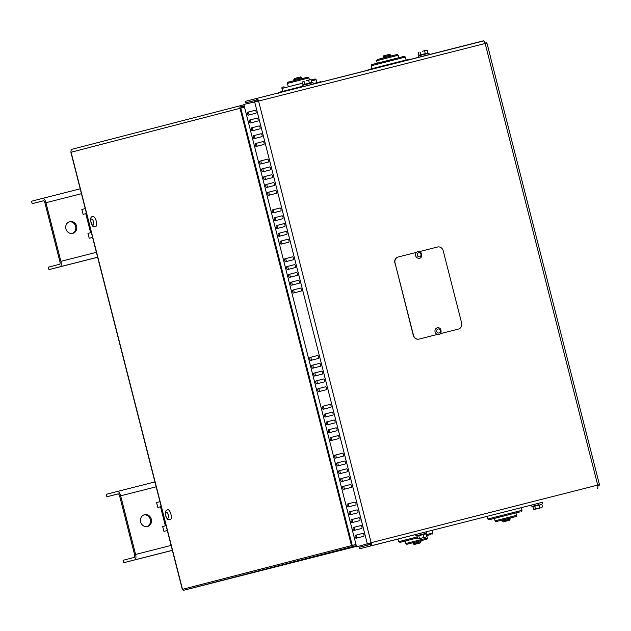 <?xml version="1.0" encoding="UTF-8"?>
<svg xmlns="http://www.w3.org/2000/svg" width="631" height="631" viewBox="0 0 631 631"><rect width="100%" height="100%" fill="white"/><g stroke="black" fill="none" stroke-linecap="round" stroke-linejoin="round"><path stroke-width="0.95" d="M353.644 545.066L182.745 589.275A2.421 0.986 -104.3 0 0 183.873 590.23L356.294 545.626M183.471 589.086L356.002 544.45M183.873 590.23L356.483 546.359L183.873 590.23M487.542 45.329L491.06 59.101M244.229 105.976L241.854 106.592A1.207 1.104 75.5 0 0 241.854 106.592L241.563 105.416L243.937 104.801M351.491 545.618L240.017 108.303L244.528 107.144M352.942 545.247L183.574 589.054M241.854 106.592A1.207 1.104 75.5 0 0 241.089 108.027M182.304 589.386L70.893 152.292L240.017 108.303A2.421 2.208 -104.5 0 1 241.555 105.416A2.421 2.208 -104.5 0 1 241.563 105.416L72.573 149.129A2.421 2.208 75.5 0 0 72.573 149.129A2.421 2.208 75.5 0 0 71.035 152.016L182.509 589.33M282.751 218.736L275.171 220.7A1.514 0.615 75.7 0 1 274.201 219.383A1.514 0.615 75.7 0 1 274.43 217.766L282.002 215.81A1.514 0.615 75.7 0 1 282.972 217.119A1.514 0.615 75.7 0 1 282.751 218.736M282.057 215.802L275.763 217.427A1.514 0.615 -104.3 0 0 275.526 218.981A1.514 0.615 -104.3 0 0 276.457 220.369M280.061 207.985L273.775 209.61A1.514 0.615 -104.3 0 0 273.531 211.164A1.514 0.615 -104.3 0 0 274.469 212.552M272.434 209.949L280.006 207.993A1.514 0.615 75.7 0 1 280.976 209.303A1.514 0.615 75.7 0 1 280.756 210.92L273.184 212.884A1.514 0.615 75.7 0 1 272.213 211.566A1.514 0.615 75.7 0 1 272.434 209.949L273.775 209.61M268.696 195.294L268.696 195.294A1.514 0.615 75.7 0 1 267.725 193.985A1.514 0.615 75.7 0 1 267.954 192.36L275.526 190.404A1.514 0.615 75.7 0 1 276.496 191.714A1.514 0.615 75.7 0 1 276.275 193.338L268.696 195.294M275.581 190.396L269.287 192.021A1.514 0.615 -104.3 0 0 269.051 193.583A1.514 0.615 -104.3 0 0 269.981 194.963M270.297 169.889L262.725 171.845A1.514 0.615 75.7 0 1 261.755 170.536A1.514 0.615 75.7 0 1 261.975 168.919L269.547 166.955A1.514 0.615 75.7 0 1 270.518 168.272A1.514 0.615 75.7 0 1 270.297 169.889M269.603 166.947L263.316 168.58A1.514 0.615 -104.3 0 0 263.072 170.133A1.514 0.615 -104.3 0 0 264.003 171.514M267.607 159.13L261.321 160.763A1.514 0.615 -104.3 0 0 261.084 162.317A1.514 0.615 -104.3 0 0 262.015 163.697M259.98 161.102L267.56 159.138A1.514 0.615 75.7 0 1 268.53 160.455A1.514 0.615 75.7 0 1 268.301 162.072L260.729 164.028A1.514 0.615 75.7 0 1 259.759 162.719A1.514 0.615 75.7 0 1 259.98 161.102L261.321 160.763M263.821 144.483L256.249 146.447A1.514 0.615 75.7 0 1 255.279 145.13A1.514 0.615 75.7 0 1 255.5 143.513L263.072 141.557A1.514 0.615 75.7 0 1 264.042 142.866A1.514 0.615 75.7 0 1 263.821 144.483M263.127 141.549L256.841 143.174A1.514 0.615 -104.3 0 0 256.596 144.728A1.514 0.615 -104.3 0 0 257.535 146.116M257.842 121.034L250.27 122.998A1.514 0.615 75.7 0 1 249.3 121.68A1.514 0.615 75.7 0 1 249.521 120.064L257.093 118.107A1.514 0.615 75.7 0 1 257.101 118.107A1.514 0.615 75.7 0 1 258.071 119.417A1.514 0.615 75.7 0 1 257.842 121.034M257.148 118.1L250.862 119.724A1.514 0.615 -104.3 0 0 250.617 121.278A1.514 0.615 -104.3 0 0 251.556 122.666M255.161 110.283L248.866 111.908A1.514 0.615 -104.3 0 0 248.63 113.462A1.514 0.615 -104.3 0 0 249.56 114.85M247.533 112.247L255.105 110.291A1.514 0.615 75.7 0 1 256.076 111.6A1.514 0.615 75.7 0 1 255.855 113.217L248.275 115.181A1.514 0.615 75.7 0 1 247.305 113.864A1.514 0.615 75.7 0 1 247.533 112.247L248.866 111.908M320.351 366.264L312.779 368.228A1.514 0.615 75.7 0 1 311.809 366.911A1.514 0.615 75.7 0 1 312.029 365.294L319.601 363.338A1.514 0.615 75.7 0 1 319.609 363.338A1.514 0.615 75.7 0 1 320.58 364.647A1.514 0.615 75.7 0 1 320.351 366.264M319.657 363.33L313.37 364.955A1.514 0.615 -104.3 0 0 313.126 366.508A1.514 0.615 -104.3 0 0 314.064 367.897M324.334 381.897L316.762 383.861A1.514 0.615 75.7 0 1 315.792 382.544A1.514 0.615 75.7 0 1 316.013 380.927L323.593 378.971A1.514 0.615 75.7 0 1 324.563 380.28A1.514 0.615 75.7 0 1 324.334 381.897M323.648 378.963L317.354 380.588A1.514 0.615 -104.3 0 0 317.117 382.141A1.514 0.615 -104.3 0 0 318.048 383.53M330.116 404.361L323.829 405.993A1.514 0.615 -104.3 0 0 323.593 407.547A1.514 0.615 -104.3 0 0 324.523 408.927M322.488 406.332L330.068 404.368A1.514 0.615 75.7 0 1 331.038 405.686A1.514 0.615 75.7 0 1 330.81 407.303L323.238 409.259A1.514 0.615 75.7 0 1 322.267 407.949A1.514 0.615 75.7 0 1 322.488 406.332L323.829 405.993M332.805 415.119L325.233 417.075A1.514 0.615 75.7 0 1 324.263 415.766A1.514 0.615 75.7 0 1 324.484 414.149L332.056 412.185A1.514 0.615 75.7 0 1 333.026 413.502A1.514 0.615 75.7 0 1 332.805 415.119M332.111 412.177L325.825 413.81A1.514 0.615 -104.3 0 0 325.58 415.364A1.514 0.615 -104.3 0 0 326.511 416.744M334.793 422.936L327.221 424.892A1.514 0.615 75.7 0 1 326.251 423.582A1.514 0.615 75.7 0 1 326.479 421.965L334.051 420.001A1.514 0.615 75.7 0 1 335.022 421.319A1.514 0.615 75.7 0 1 334.793 422.936M334.107 419.994L327.812 421.618A1.514 0.615 -104.3 0 0 327.576 423.18A1.514 0.615 -104.3 0 0 328.506 424.56M336.788 430.752L329.216 432.708A1.514 0.615 75.7 0 1 328.246 431.399A1.514 0.615 75.7 0 1 328.467 429.782L336.039 427.818A1.514 0.615 75.7 0 1 337.017 429.135A1.514 0.615 75.7 0 1 336.788 430.752M336.094 427.81L329.808 429.435A1.514 0.615 -104.3 0 0 329.563 430.997A1.514 0.615 -104.3 0 0 330.502 432.377M345.26 463.966L337.68 465.93A1.514 0.615 75.7 0 1 336.709 464.613A1.514 0.615 75.7 0 1 336.938 462.996L344.51 461.04A1.514 0.615 75.7 0 1 345.48 462.349A1.514 0.615 75.7 0 1 345.26 463.966M344.565 461.032L338.271 462.657A1.514 0.615 -104.3 0 0 338.035 464.211A1.514 0.615 -104.3 0 0 338.965 465.599M347.247 471.783L339.675 473.747A1.514 0.615 75.7 0 1 338.705 472.43A1.514 0.615 75.7 0 1 338.926 470.813L346.498 468.857A1.514 0.615 75.7 0 1 346.506 468.857A1.514 0.615 75.7 0 1 347.476 470.166A1.514 0.615 75.7 0 1 347.247 471.783M346.553 468.849L340.267 470.474A1.514 0.615 -104.3 0 0 340.022 472.027A1.514 0.615 -104.3 0 0 340.961 473.416M357.706 512.822L350.134 514.778A1.514 0.615 75.7 0 1 349.164 513.468A1.514 0.615 75.7 0 1 349.385 511.844L356.965 509.887A1.514 0.615 75.7 0 1 357.935 511.197A1.514 0.615 75.7 0 1 357.706 512.822M357.012 509.88L350.726 511.504A1.514 0.615 -104.3 0 0 350.489 513.066A1.514 0.615 -104.3 0 0 351.42 514.446M359.702 520.638L352.13 522.594A1.514 0.615 75.7 0 1 351.151 521.285A1.514 0.615 75.7 0 1 351.38 519.66L358.952 517.704A1.514 0.615 75.7 0 1 359.922 519.013A1.514 0.615 75.7 0 1 359.702 520.638M359.007 517.696L352.721 519.321A1.514 0.615 -104.3 0 0 352.477 520.883A1.514 0.615 -104.3 0 0 353.407 522.263M360.948 525.52L360.948 525.52A1.514 0.615 75.7 0 1 361.918 526.83A1.514 0.615 75.7 0 1 361.689 528.455L354.117 530.411A1.514 0.615 75.7 0 1 353.147 529.101A1.514 0.615 75.7 0 1 353.376 527.477L360.948 525.52M361.003 525.513L354.709 527.137A1.514 0.615 -104.3 0 0 354.472 528.691A1.514 0.615 -104.3 0 0 355.403 530.079M291.609 285.18L291.609 285.18A1.514 0.615 75.7 0 1 290.639 283.871A1.514 0.615 75.7 0 1 290.867 282.246L298.439 280.29A1.514 0.615 75.7 0 1 299.409 281.6A1.514 0.615 75.7 0 1 299.181 283.224L291.609 285.18M298.495 280.282L292.2 281.907A1.514 0.615 -104.3 0 0 291.964 283.461A1.514 0.615 -104.3 0 0 292.894 284.849M297.193 275.408L289.621 277.364A1.514 0.615 75.7 0 1 288.643 276.055A1.514 0.615 75.7 0 1 288.872 274.43L296.444 272.474A1.514 0.615 75.7 0 1 297.414 273.783A1.514 0.615 75.7 0 1 297.193 275.408M296.499 272.466L290.213 274.091A1.514 0.615 -104.3 0 0 289.968 275.652A1.514 0.615 -104.3 0 0 290.899 277.033M295.198 267.591L287.626 269.547A1.514 0.615 75.7 0 1 286.655 268.238A1.514 0.615 75.7 0 1 286.876 266.613L294.456 264.657A1.514 0.615 75.7 0 1 295.426 265.966A1.514 0.615 75.7 0 1 295.198 267.591M294.503 264.649L288.217 266.274A1.514 0.615 -104.3 0 0 287.981 267.836A1.514 0.615 -104.3 0 0 288.911 269.216M292.516 256.833L286.222 258.458A1.514 0.615 -104.3 0 0 285.985 260.019A1.514 0.615 -104.3 0 0 286.916 261.4M284.889 258.805L292.461 256.841A1.514 0.615 75.7 0 1 293.431 258.158A1.514 0.615 75.7 0 1 293.21 259.775L285.638 261.731A1.514 0.615 75.7 0 1 285.63 261.731A1.514 0.615 75.7 0 1 284.66 260.422A1.514 0.615 75.7 0 1 284.889 258.805L286.222 258.458M281.15 244.15L281.15 244.15A1.514 0.615 75.7 0 1 280.18 242.832A1.514 0.615 75.7 0 1 280.401 241.216L287.981 239.259A1.514 0.615 75.7 0 1 287.981 239.252A1.514 0.615 75.7 0 1 288.951 240.569A1.514 0.615 75.7 0 1 288.722 242.186L281.15 244.15M288.028 239.252L281.741 240.876A1.514 0.615 -104.3 0 0 281.505 242.43A1.514 0.615 -104.3 0 0 282.436 243.811M279.162 236.333A1.514 0.615 75.7 0 1 279.154 236.333A1.514 0.615 75.7 0 1 278.184 235.016A1.514 0.615 75.7 0 1 278.413 233.399L285.985 231.443A1.514 0.615 75.7 0 1 286.955 232.752A1.514 0.615 75.7 0 1 286.734 234.369L279.162 236.333M286.04 231.435L279.754 233.06A1.514 0.615 -104.3 0 0 279.509 234.614A1.514 0.615 -104.3 0 0 280.44 235.994M266.708 187.478L266.708 187.478A1.514 0.615 75.7 0 1 265.738 186.169A1.514 0.615 75.7 0 1 265.959 184.552L273.531 182.588A1.514 0.615 75.7 0 1 274.509 183.897A1.514 0.615 75.7 0 1 274.28 185.522L266.708 187.478M273.586 182.58L267.299 184.205A1.514 0.615 -104.3 0 0 267.055 185.766A1.514 0.615 -104.3 0 0 267.994 187.147M272.284 177.705L264.712 179.661A1.514 0.615 75.7 0 1 263.742 178.352A1.514 0.615 75.7 0 1 263.971 176.735L271.543 174.771A1.514 0.615 75.7 0 1 272.513 176.088A1.514 0.615 75.7 0 1 272.284 177.705M271.598 174.763L265.304 176.388A1.514 0.615 -104.3 0 0 265.067 177.95A1.514 0.615 -104.3 0 0 265.998 179.33M259.838 128.85L252.266 130.814A1.514 0.615 75.7 0 1 252.258 130.814A1.514 0.615 75.7 0 1 251.288 129.497A1.514 0.615 75.7 0 1 251.517 127.88L259.089 125.924A1.514 0.615 75.7 0 1 260.059 127.233A1.514 0.615 75.7 0 1 259.838 128.85M259.144 125.916L252.857 127.541A1.514 0.615 -104.3 0 0 252.613 129.095A1.514 0.615 -104.3 0 0 253.544 130.483M326.33 389.713L318.758 391.677A1.514 0.615 75.7 0 1 317.787 390.36A1.514 0.615 75.7 0 1 318.008 388.743L325.58 386.787A1.514 0.615 75.7 0 1 326.55 388.097A1.514 0.615 75.7 0 1 326.33 389.713M325.635 386.779L319.349 388.404A1.514 0.615 -104.3 0 0 319.105 389.958A1.514 0.615 -104.3 0 0 320.043 391.346M349.243 479.599L341.671 481.563A1.514 0.615 75.7 0 1 341.663 481.563A1.514 0.615 75.7 0 1 340.693 480.246A1.514 0.615 75.7 0 1 340.921 478.629L348.493 476.673A1.514 0.615 75.7 0 1 349.464 477.982A1.514 0.615 75.7 0 1 349.243 479.599M348.549 476.665L342.262 478.29A1.514 0.615 -104.3 0 0 342.018 479.844A1.514 0.615 -104.3 0 0 342.948 481.224M351.23 487.416L343.658 489.38A1.514 0.615 75.7 0 1 342.688 488.063A1.514 0.615 75.7 0 1 342.909 486.446L350.489 484.49A1.514 0.615 75.7 0 1 350.489 484.482A1.514 0.615 75.7 0 1 351.459 485.799A1.514 0.615 75.7 0 1 351.23 487.416M350.536 484.482L344.25 486.107A1.514 0.615 -104.3 0 0 344.013 487.66A1.514 0.615 -104.3 0 0 344.944 489.041M355.718 505.005L348.146 506.961A1.514 0.615 75.7 0 1 348.138 506.961A1.514 0.615 75.7 0 1 347.168 505.652A1.514 0.615 75.7 0 1 347.397 504.035L354.969 502.071A1.514 0.615 75.7 0 1 355.939 503.388A1.514 0.615 75.7 0 1 355.718 505.005M355.024 502.063L348.73 503.688A1.514 0.615 -104.3 0 0 348.493 505.25A1.514 0.615 -104.3 0 0 349.424 506.63M363.685 536.271L356.113 538.227A1.514 0.615 75.7 0 1 355.143 536.918A1.514 0.615 75.7 0 1 355.363 535.293L362.935 533.337A1.514 0.615 75.7 0 1 363.906 534.646A1.514 0.615 75.7 0 1 363.685 536.271M362.991 533.329L356.704 534.954A1.514 0.615 -104.3 0 0 356.46 536.508A1.514 0.615 -104.3 0 0 357.398 537.896M318.363 358.447L310.783 360.411A1.514 0.615 75.7 0 1 309.813 359.102A1.514 0.615 75.7 0 1 310.042 357.477L317.614 355.521A1.514 0.615 75.7 0 1 318.584 356.83A1.514 0.615 75.7 0 1 318.363 358.447M317.669 355.513L311.375 357.138A1.514 0.615 -104.3 0 0 311.138 358.692A1.514 0.615 -104.3 0 0 312.069 360.08M322.346 374.08L314.774 376.044A1.514 0.615 75.7 0 1 314.766 376.044A1.514 0.615 75.7 0 1 313.796 374.727A1.514 0.615 75.7 0 1 314.025 373.11L321.597 371.154A1.514 0.615 75.7 0 1 322.567 372.464A1.514 0.615 75.7 0 1 322.346 374.08M321.652 371.146L315.366 372.771A1.514 0.615 -104.3 0 0 315.121 374.325A1.514 0.615 -104.3 0 0 316.052 375.713M338.784 438.569L331.204 440.525A1.514 0.615 75.7 0 1 330.234 439.215A1.514 0.615 75.7 0 1 330.463 437.591L338.035 435.635A1.514 0.615 75.7 0 1 339.005 436.944A1.514 0.615 75.7 0 1 338.784 438.569M338.09 435.627L331.796 437.251A1.514 0.615 -104.3 0 0 331.559 438.813A1.514 0.615 -104.3 0 0 332.49 440.193M342.515 453.224L342.515 453.224A1.514 0.615 75.7 0 1 343.485 454.533A1.514 0.615 75.7 0 1 343.264 456.15L335.692 458.114A1.514 0.615 75.7 0 1 334.722 456.797A1.514 0.615 75.7 0 1 334.943 455.18L342.515 453.224M342.57 453.216L336.284 454.841A1.514 0.615 -104.3 0 0 336.039 456.394A1.514 0.615 -104.3 0 0 336.978 457.783M293.604 292.997L293.604 292.997A1.514 0.615 75.7 0 1 292.634 291.688A1.514 0.615 75.7 0 1 292.855 290.063L300.427 288.107A1.514 0.615 75.7 0 1 301.397 289.416A1.514 0.615 75.7 0 1 301.176 291.041L293.604 292.997M300.482 288.099L294.196 289.724A1.514 0.615 -104.3 0 0 293.951 291.277A1.514 0.615 -104.3 0 0 294.89 292.666M284.739 226.553L277.167 228.517A1.514 0.615 75.7 0 1 276.197 227.199A1.514 0.615 75.7 0 1 276.417 225.582L283.989 223.626A1.514 0.615 75.7 0 1 283.997 223.626A1.514 0.615 75.7 0 1 284.967 224.936A1.514 0.615 75.7 0 1 284.739 226.553M284.045 223.619L277.758 225.243A1.514 0.615 -104.3 0 0 277.514 226.797A1.514 0.615 -104.3 0 0 278.452 228.177M261.826 136.667L254.254 138.631A1.514 0.615 75.7 0 1 253.283 137.313A1.514 0.615 75.7 0 1 253.504 135.697L261.084 133.74A1.514 0.615 75.7 0 1 262.054 135.05A1.514 0.615 75.7 0 1 261.826 136.667M261.139 133.733L254.845 135.357A1.514 0.615 -104.3 0 0 254.608 136.911A1.514 0.615 -104.3 0 0 255.539 138.299M426.138 531.846L534.283 504.366M542.1 502.379L370.697 545.925A3.021 1.238 -104.3 0 0 371.146 542.684L356.618 546.888L243.834 104.415L258.576 101.07A3.021 1.238 -104.3 0 0 256.636 98.452L245.483 101.331L245.853 102.798L257.172 99.927M418.148 535.861L418.022 535.372L415.924 535.908L426.674 533.171L426.319 531.799L418.321 533.834M597.817 485.547L599.45 484.663L597.715 485.105A3.021 1.238 75.7 0 1 597.265 488.339M369.932 544.553L359.165 547.337L359.544 548.804L370.697 545.925L370.318 544.458L370.302 546.02M370.318 544.458A1.514 0.615 75.7 0 0 370.547 542.834L597.715 485.105L485.152 43.492L486.887 43.05L487.235 44.438M415.584 534.567L359.544 548.804M370.547 542.834L356.618 546.888M256.044 101.717L255.934 101.291L254.601 101.63M368.607 543.33L367.274 543.67L254.703 102.064M368.717 543.764L367.384 544.103M257.976 101.22A1.514 0.615 -104.3 0 0 257.006 99.919L256.636 98.452L483.204 40.873A3.021 1.238 75.7 0 1 483.212 40.873A3.021 1.238 75.7 0 1 485.152 43.492L258.576 101.07L371.146 542.684M257.014 99.919L245.853 102.798M483.638 40.928L256.636 98.452M256.62 100.013L256.241 98.546M597.115 485.255L597.983 485.034L597.809 485.539M597.967 485.499L599.308 485.16M597.857 485.073L599.198 484.734M486.627 43.113L486.517 42.695L485.184 43.034M92.591 237.422L89.208 238.273L87.961 233.391L91.345 232.539L90.635 232.713L85.777 213.657L83.103 214.343L81.856 209.453L85.24 208.593L81.856 209.46M86.486 213.483L85.777 213.657M44.951 202.977L59.898 261.597A2.524 1.025 -104.3 0 1 59.519 264.294L48.358 267.181L48.981 269.626L60.142 266.739A5.04 2.059 -104.3 0 0 60.892 261.337L45.945 202.717A5.04 2.059 -104.3 0 0 42.711 198.347L31.55 201.234L32.173 203.679L43.334 200.792A2.524 1.025 75.7 0 1 44.951 202.977M72.273 233.454A6.05 5.521 75.5 0 0 75.617 226.395A6.05 5.521 75.5 0 0 69.252 221.789M87.961 233.391L90.635 232.713M76.611 226.135A6.05 5.521 -104.5 0 1 72.778 233.352A6.05 5.521 -104.5 0 1 65.916 228.879A6.05 5.521 -104.5 0 1 69.741 221.639A6.05 5.521 -104.5 0 1 76.611 226.135M97.647 257.259L48.981 269.626M32.173 203.679L43.547 200.784M167.302 530.521L163.918 531.381L162.672 526.499L166.056 525.639L165.346 525.812L160.495 506.764L157.813 507.442L156.567 502.56L159.951 501.7L156.575 502.56M161.197 506.583L160.495 506.764M119.661 496.076L134.608 554.696A2.524 1.025 -104.3 0 1 134.229 557.402L123.069 560.289L123.692 562.726L134.853 559.839A5.04 2.059 -104.3 0 0 135.602 554.444L120.663 495.824A5.04 2.059 -104.3 0 0 117.421 491.454L106.26 494.341L106.884 496.778L118.044 493.892A2.524 1.025 75.7 0 1 119.661 496.076M146.984 526.554A6.05 5.521 75.5 0 0 150.328 519.494A6.05 5.521 75.5 0 0 143.963 514.896M162.672 526.499L165.346 525.812M151.322 519.234A6.05 5.521 -104.5 0 1 147.488 526.451A6.05 5.521 -104.5 0 1 140.626 521.979A6.05 5.521 -104.5 0 1 144.46 514.738A6.05 5.521 -104.5 0 1 151.322 519.234M172.358 550.366L123.692 562.726M106.884 496.778L118.257 493.892M496.676 521.466L509.958 518.075L510.211 519.053L502.394 521.048C504.327 522.547 501.495 521.908 509.233 520.346L503.877 521.703L509.225 520.346L510.211 519.053M489.364 519.692L519.905 511.915L515.937 512.932L516.552 515.353L495.059 520.835L495.619 521.506L496.621 521.482M407.468 544.135L420.759 540.743L421.011 541.721L413.195 543.717C415.127 545.216 412.295 544.577 420.025 543.015L414.67 544.372L420.025 543.015L421.011 541.721M413.195 543.717L412.942 542.739L425.775 539.473C426.895 539.529 427.416 539.048 427.353 538.022L405.851 543.504L405.236 541.059L417.383 537.943L400.157 542.36M426.367 535.672L430.705 534.583L426.73 535.601L427.353 538.022M419.268 251.651L437.512 247.013A5.04 4.598 -104.5 0 1 443.214 250.767L461.647 323.064A5.04 4.598 -104.5 0 1 458.445 329.074A5.04 4.598 -104.5 0 1 458.429 329.082L440.186 333.72L458.232 329.137A5.04 4.598 75.5 0 0 458.248 329.13A5.04 4.598 75.5 0 0 458.264 329.122M419.181 339.06L437.472 334.406L419.181 339.06A5.04 4.598 -104.5 0 1 413.479 335.306L395.045 263.009A5.04 4.598 -104.5 0 1 398.248 256.991A5.04 4.598 -104.5 0 1 398.264 256.991L416.555 252.337M413.479 335.306L413.273 335.361A5.04 4.598 75.5 0 0 418.984 339.107M413.273 335.361L395.045 263.009M398.224 256.998L398.066 257.038A5.04 4.598 75.5 0 0 398.043 257.046A5.04 4.598 75.5 0 0 394.848 263.056M438.908 334.406A3.376 3.084 -104.5 0 1 435.075 331.914A3.376 3.084 -104.5 0 1 437.212 327.868A3.376 3.084 -104.5 0 1 437.228 327.868C442.047 326.613 442.023 334.698 438.908 334.406M419.481 258.205A3.376 3.084 -104.5 0 1 415.648 255.705A3.376 3.084 -104.5 0 1 417.785 251.659A3.376 3.084 -104.5 0 1 417.801 251.659L417.801 251.659C422.62 250.404 422.596 258.489 419.481 258.205M93.151 216.496A5.293 2.161 75.7 0 1 96.322 221.489A5.293 2.161 75.7 0 1 95.447 226.781C93.333 226.655 92.229 226.174 92.126 225.338C89.917 219.62 90.154 216.678 92.836 216.52A5.293 2.161 75.7 0 1 93.151 216.496M167.546 509.627A5.293 2.161 75.7 0 1 170.946 514.218A5.293 2.161 75.7 0 1 170.157 519.881C166.505 518.84 168.43 521.206 165.559 515.669C165.354 509.138 164.865 512.348 167.546 509.627M426.674 533.171L418.022 535.372M538.898 504.642L531.886 506.441L538.898 504.642M531.886 506.441L531.539 505.068L538.543 503.278L542.281 502.331L542.636 503.704M429.293 54.574L428.946 53.217L425.767 54.021L418.203 55.962L418.542 57.303M313.331 84.041L312.984 82.693L309.805 83.497L302.241 85.43L302.58 86.77M425.333 537.147L421.768 538.054L425.333 537.147M419.434 538.282L418.771 535.695L416.933 536.176L417.588 538.756L421.768 538.054L418.258 538.953L425.736 537.052M417.588 538.756L418.598 538.866M418.771 535.695L423.259 534.552L423.922 537.131M423.259 534.552L425.909 533.881L426.572 536.468M541.295 507.679L537.73 508.586L541.295 507.679M535.396 508.807L534.733 506.228L532.895 506.701L533.55 509.288L537.73 508.586L534.22 509.485L541.698 507.584M533.55 509.288L534.56 509.398M534.733 506.228L539.221 505.084L539.884 507.663M539.221 505.084L541.871 504.414L542.534 506.993M306.335 80.736L309.908 79.829L306.335 80.736M303.172 81.549L302.517 81.943M310.31 79.735L311.083 79.766M311.974 82.424L302.998 84.72L311.974 82.424L311.32 79.845M309.324 83.095L308.669 80.516M304.836 84.238L304.181 81.659M302.998 84.72L302.344 82.133M422.297 51.269L425.87 50.362L422.297 51.269M419.134 52.081L418.479 52.476M426.272 50.267L427.045 50.299M427.936 52.957L418.96 55.244L427.936 52.957L427.282 50.377M425.286 53.627L424.631 51.04M420.798 54.771L420.143 52.192M418.96 55.244L418.306 52.665M72.581 149.129L241.547 105.416M241.058 107.562L244.418 106.71M240.782 108.106L352.256 545.421L352.832 545.271M275.763 217.427L274.43 217.766M269.287 192.021L267.954 192.36M263.316 168.58L261.975 168.919M256.841 143.174L255.5 143.513M250.862 119.724L249.521 120.064M313.37 364.955L312.029 365.294M317.354 380.588L316.013 380.927M325.825 413.81L324.484 414.149M327.812 421.618L326.479 421.965M329.808 429.435L328.467 429.782M338.271 462.657L336.938 462.996M340.267 470.474L338.926 470.813M350.726 511.504L349.385 511.844M352.721 519.321L351.38 519.66M354.709 527.137L353.376 527.477M292.2 281.907L290.867 282.246M290.213 274.091L288.872 274.43M288.217 266.274L286.876 266.613M281.741 240.876L280.401 241.216M279.754 233.06L278.413 233.399M267.299 184.205L265.959 184.552M265.304 176.388L263.971 176.735M252.857 127.541L251.517 127.88M319.349 388.404L318.008 388.743M342.262 478.29L340.921 478.629M344.25 486.107L342.909 486.446M348.73 503.688L347.397 504.035M356.704 534.954L355.363 535.293M311.375 357.138L310.042 357.477M315.366 372.771L314.025 373.11M331.796 437.251L330.463 437.591M336.284 454.841L334.943 455.18M294.196 289.724L292.855 290.063M277.758 225.243L276.417 225.582M254.845 135.357L253.504 135.697M97.631 257.211L60.142 266.739M60.892 261.337L96.385 252.321M42.719 198.347L80.2 188.819L42.711 198.347M81.446 193.693L45.945 202.717M172.342 550.311L134.853 559.839M135.602 554.444L171.096 545.421M117.429 491.446L154.91 481.926L117.421 491.454M156.157 486.801L120.663 495.824M300.309 77.006L294.677 78.441M294.117 79.616L301.594 77.716L300.466 76.966L294.756 78.418L294.117 79.616M278.318 93.538C279.288 91.708 277.119 93.049 280.842 91.834L280.274 91.984M282.704 91.361L281.962 88.443C281.568 87.551 282.278 87.023 284.084 86.849L283.027 87.125M314.924 79.001L311.328 79.9L315.153 78.97L316.155 79.727L311.58 80.878M281.962 88.443L302.604 83.158M307.62 77.219L288.406 82.117M288.375 83.158L308.93 77.928L307.81 77.179L289.014 81.959C287.854 81.935 287.334 82.424 287.436 83.41L288.375 83.158M389.437 54.353L383.711 55.812M382.978 57.042L390.794 55.047L389.382 54.369L383.593 55.851L382.978 57.042L383.23 58.005M405.134 60.261L372.889 68.479M397.782 57.973L378.245 62.95M371.162 65.774L405.354 57.058L404.353 56.301L371.777 64.583L371.162 65.774L371.904 68.684M396.812 54.55L377.37 59.511M376.644 60.734L398.137 55.26C396.292 54.061 398.942 54.29 395.124 54.976L377.259 59.543L376.636 60.734L377.259 63.163M495.059 520.835L494.436 518.39L520.141 511.851M521.293 511.544L522.026 510.313L492.835 517.736L487.834 519.037L489.293 519.707M502.394 521.048L502.142 520.07L514.975 516.805C516.095 516.86 516.615 516.379 516.552 515.353M426.359 535.656L430.941 534.52M432.085 534.22L432.827 532.99L426.114 534.678M417.13 536.957L398.634 541.706L400.093 542.376M425.775 539.473L420.767 540.759L425.775 539.473M438.064 329.003A2.067 1.885 -104.5 0 1 440.414 331.606A2.067 1.885 -104.5 0 1 437.251 332.411A2.067 1.885 -104.5 0 1 438.064 329.003M418.637 252.794A2.067 1.885 -104.5 0 1 420.987 255.397A2.067 1.885 -104.5 0 1 417.825 256.202A2.067 1.885 -104.5 0 1 418.637 252.794M91.676 219.036A3.179 1.294 75.7 0 1 93.735 223.784A3.179 1.294 75.7 0 1 91.392 223.563A3.179 1.294 75.7 0 1 91.676 219.036M165.732 515.606A3.179 1.294 75.7 0 1 166.899 512.38A3.179 1.294 75.7 0 1 168.296 517.704A3.179 1.294 75.7 0 1 165.732 515.606M599.45 484.663L490.981 59.125M301.839 78.678L301.594 77.716M294.022 80.673L293.778 79.711M280.842 91.834L302.462 86.305M313.213 83.576L320.524 81.738L321.502 81.967M316.896 82.637L316.155 79.727M309.45 79.948L308.93 77.928M288.059 85.832L287.436 83.41M391.039 56.009L390.794 55.047M367.518 70.869L368.133 69.678L388.601 64.417L410.008 59.022L410.994 59.787M406.096 59.969L405.354 57.058M398.753 57.681L398.137 55.26M487.156 516.371L487.834 519.037M521.356 507.679L522.026 510.313M397.956 539.04L398.634 541.706M432.156 530.348L432.827 532.99M405.851 543.504L406.419 544.174L407.413 544.151M415.577 534.544L415.924 535.908M418.258 538.953L417.825 538.835M424.695 534.189L424.568 533.708M534.22 509.485L533.787 509.367M540.657 504.721L540.53 504.232M534.11 506.393L533.984 505.904M304.213 84.404L304.339 84.885M310.76 82.74L310.886 83.221M420.175 54.936L420.301 55.418M426.722 53.264L426.848 53.745"/></g></svg>
